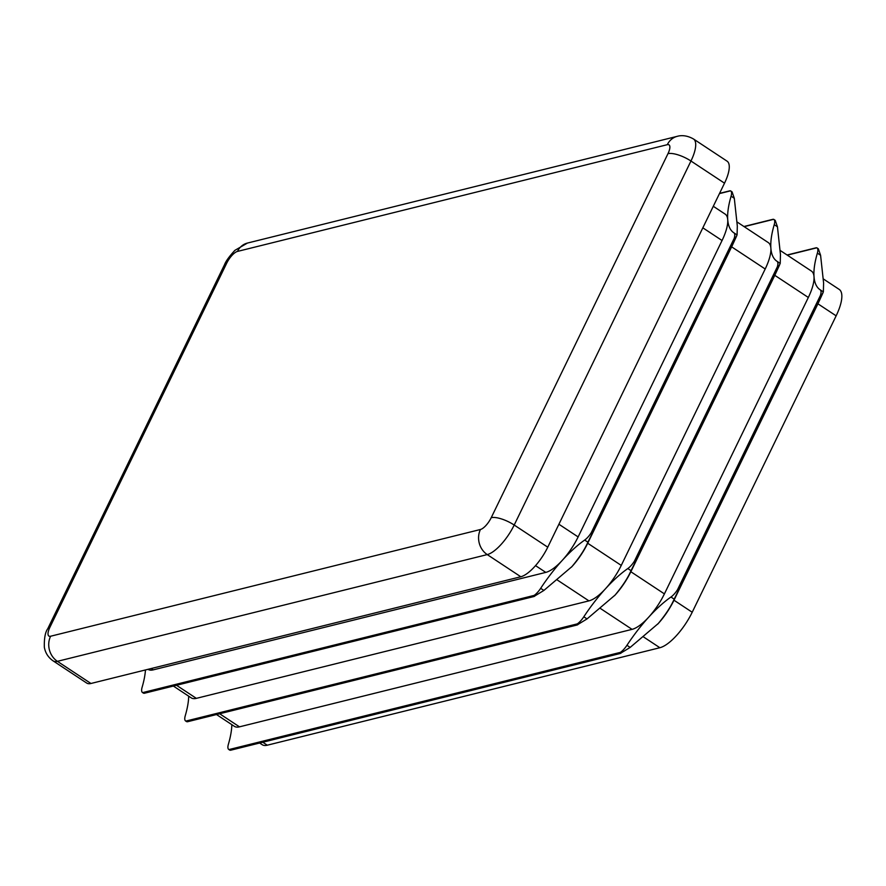 <?xml version="1.0" encoding="UTF-8"?>
<svg xmlns="http://www.w3.org/2000/svg" width="886" height="886" viewBox="0 0 886 886"><rect width="100%" height="100%" fill="white"/><g stroke="black" fill="none" stroke-linecap="round" stroke-linejoin="round"><path stroke-width="1.33" d="M144.684 693.007L142.668 692.608A12.26 4.275 123.4 0 1 142.502 692.52A12.26 4.275 123.4 0 1 142.281 692.343A12.26 4.275 123.4 0 1 142.114 687.281A85.809 29.936 -56.6 0 0 145.459 669.949M148.006 669.318L148.084 669.362A36.769 12.825 -56.6 0 0 153.189 669.871L545.787 572.389A36.769 12.825 -56.6 0 0 562.377 560.24A36.769 12.825 -56.6 0 0 578.126 536.927L722.057 240.516A36.769 12.825 -56.6 0 0 727.727 219.706A85.809 29.936 -56.6 0 0 733.818 232.785A85.809 29.936 -56.6 0 0 733.874 232.819L733.874 232.819A12.26 4.275 123.4 0 1 734.439 237.437A12.26 4.275 123.4 0 1 734.14 238.456L733.331 241.944L737.086 234.934L737.318 226.03L734.306 198.298L732.069 191.885L731.183 191.354M187.832 721.492L185.805 721.093A12.26 4.275 123.4 0 1 185.639 720.994A12.26 4.275 123.4 0 1 185.429 720.827A12.26 4.275 123.4 0 1 185.252 715.766A85.809 29.936 -56.6 0 0 188.707 696.186M173.368 686.052L191.221 697.847A36.769 12.825 -56.6 0 0 196.327 698.356L588.924 600.874A36.769 12.825 -56.6 0 0 605.515 588.725A36.769 12.825 -56.6 0 0 621.263 565.412L765.194 269.001A36.769 12.825 -56.6 0 0 770.875 248.18A85.809 29.936 -56.6 0 0 776.956 261.27A85.809 29.936 -56.6 0 0 777.011 261.304A12.26 4.275 123.4 0 1 777.022 261.304A12.26 4.275 123.4 0 1 777.576 265.922A12.26 4.275 123.4 0 1 777.288 266.93L776.479 270.429L780.223 263.419L780.455 254.515L777.443 226.783L775.217 220.359L774.32 219.839M230.969 749.966L228.953 749.578A12.26 4.275 123.4 0 1 228.787 749.478A12.26 4.275 123.4 0 1 228.566 749.301A12.26 4.275 123.4 0 1 228.389 744.251A85.809 29.936 -56.6 0 0 231.844 724.67M216.505 714.537L234.358 726.332A36.769 12.825 -56.6 0 0 239.475 726.841L632.061 629.359A36.769 12.825 -56.6 0 0 648.663 617.199A36.769 12.825 -56.6 0 0 664.411 593.886L808.331 297.474A36.769 12.825 -56.6 0 0 814.012 276.665A85.809 29.936 -56.6 0 0 820.104 289.755A85.809 29.936 -56.6 0 0 820.148 289.777A12.26 4.275 123.4 0 1 820.159 289.788A12.26 4.275 123.4 0 1 820.713 294.407A12.26 4.275 123.4 0 1 820.425 295.415L819.616 298.914L823.36 291.904L823.603 282.999L820.58 255.257L818.354 248.844L817.457 248.324M729.477 191.088L730.529 190.844A12.26 4.275 123.4 0 1 730.695 190.944A12.26 4.275 123.4 0 1 730.917 191.121A12.26 4.275 123.4 0 1 731.094 196.171A85.809 29.936 -56.6 0 0 727.727 219.706A36.769 12.825 -56.6 0 0 725.125 214.091L713.296 206.283M772.614 219.573L773.677 219.329A12.26 4.275 123.4 0 1 773.843 219.429A12.26 4.275 123.4 0 1 774.054 219.606A12.26 4.275 123.4 0 1 774.231 224.656A85.809 29.936 -56.6 0 0 770.875 248.18A36.769 12.825 -56.6 0 0 768.262 242.576L736.908 221.877M815.751 248.058L816.814 247.814A12.26 4.275 123.4 0 1 816.981 247.903A12.26 4.275 123.4 0 1 817.202 248.08A12.26 4.275 123.4 0 1 817.368 253.141A85.809 29.936 -56.6 0 0 814.012 276.665A36.769 12.825 -56.6 0 0 811.399 271.061L780.045 250.361M534.535 596.322L532.519 596.699L534.081 595.425A12.26 4.275 -56.6 0 0 534.878 594.86A12.26 4.275 -56.6 0 0 540.67 588.326A85.809 29.936 123.4 0 1 562.377 560.24A85.809 29.936 123.4 0 1 584.682 540.061A12.26 4.275 -56.6 0 0 590.508 533.848A12.26 4.275 -56.6 0 0 591.25 532.73L593.598 529.717L592.612 532.63L587.894 542.177C584.76 549.442 579.444 557.571 571.968 566.564L543.882 590.441L533.87 596.544M571.37 567.206A36.769 12.825 -56.6 0 0 571.968 566.564A36.769 12.825 -56.6 0 0 572.09 566.431A36.769 12.825 -56.6 0 0 587.717 543.251L731.637 246.84A36.769 12.825 -56.6 0 0 732.456 245.123L736.609 236.064M577.683 624.807L575.656 625.184L577.218 623.899A12.26 4.275 -56.6 0 0 578.015 623.345A12.26 4.275 -56.6 0 0 583.808 616.8A85.809 29.936 123.4 0 1 605.515 588.725A85.809 29.936 123.4 0 1 627.82 568.546A12.26 4.275 -56.6 0 0 633.645 562.333A12.26 4.275 -56.6 0 0 634.398 561.203L636.735 558.202L635.749 561.115L631.031 570.662C627.897 577.927 622.592 586.056 615.105 595.049L587.03 618.926L577.007 625.029M614.507 595.691A36.769 12.825 -56.6 0 0 615.105 595.049A36.769 12.825 -56.6 0 0 615.227 594.916A36.769 12.825 -56.6 0 0 630.854 571.736L774.785 275.325A36.769 12.825 -56.6 0 0 775.593 273.608L779.746 264.549M620.82 653.281L618.805 653.669L620.366 652.384A12.26 4.275 -56.6 0 0 621.152 651.819A12.26 4.275 -56.6 0 0 626.956 645.285A85.809 29.936 123.4 0 1 648.663 617.199A85.809 29.936 123.4 0 1 670.957 597.02A12.26 4.275 -56.6 0 0 676.782 590.818A12.26 4.275 -56.6 0 0 677.535 589.688L679.872 586.687L678.886 589.6L674.18 599.146C671.034 606.412 665.729 614.541 658.243 623.534L630.167 647.411L620.145 653.514M657.656 624.176A36.769 12.825 -56.6 0 0 658.243 623.534A36.769 12.825 -56.6 0 0 658.364 623.401A36.769 12.825 -56.6 0 0 673.991 600.221L817.922 303.809A36.769 12.825 -56.6 0 0 818.73 302.093L822.884 293.033M90.959 683.483A30.645 10.687 123.4 0 1 86.695 683.051L53.149 660.901A30.645 10.687 123.4 0 0 57.402 661.333L90.959 683.483L520.802 576.753L487.245 554.592L57.402 661.333A18.384 16.114 -103.9 0 1 50.602 636.237L480.445 529.496A12.26 4.275 -56.6 0 0 491.221 517.679L667.978 153.666A12.26 4.275 -56.6 0 0 667.302 144.684L237.459 251.425A12.26 4.275 -56.6 0 0 226.672 263.242L49.915 627.255A12.26 4.275 -56.6 0 0 50.602 636.237M667.978 153.666A18.384 6.113 -154.1 0 1 690.958 161.019A30.645 10.687 123.4 0 0 693.516 139.002L727.063 161.163A30.645 10.687 123.4 0 1 724.515 183.18L690.958 161.019L514.201 525.033L547.758 547.194L724.515 183.18M547.758 547.194A30.645 10.687 123.4 0 1 520.802 576.753M823.183 278.835L839.208 289.412A36.769 12.825 123.4 0 1 836.14 315.837L692.21 612.248A36.769 12.825 123.4 0 1 659.86 647.721L267.273 745.204A36.769 12.825 123.4 0 1 262.156 744.683L259.642 743.022M144.429 693.184L338.773 644.93M142.668 692.608L534.081 595.425M187.577 721.669L381.921 673.415M185.805 721.093L577.218 623.899M230.714 750.154L425.058 701.889M228.953 749.578L620.366 652.384M730.529 190.844L719.454 193.602M773.677 219.329L744.151 226.661M816.814 247.814L787.3 255.146M592.612 532.63L734.848 239.707M621.263 565.412L587.717 543.251L591.66 534.612M765.194 269.001L731.637 246.84L735.59 238.201M591.25 532.73L734.14 238.456M635.749 561.115L777.986 268.192M664.411 593.886L630.854 571.736L634.797 563.097M808.331 297.474L774.785 275.325L778.728 266.686M634.398 561.203L777.288 266.93M678.886 589.6L821.134 296.677M692.21 612.248L673.991 600.221L677.934 591.582M836.14 315.837L817.922 303.809L821.865 295.171M677.535 589.688L820.425 295.415M339.205 644.82L533.117 596.677M382.342 673.305L576.254 625.151M425.479 701.79L619.403 653.635M632.061 629.359L600.409 608.46M239.475 726.841L219.65 713.762M196.327 698.356L176.513 685.277M588.924 600.874L557.261 579.976M545.787 572.389L535.521 565.622M578.126 536.927L558.9 524.235M153.189 669.871L151.152 668.531M722.057 240.516L702.831 227.824M491.221 517.679A18.384 6.113 -154.1 0 1 514.201 525.033A30.645 10.687 123.4 0 1 487.245 554.592A18.384 16.114 -103.9 0 1 480.445 529.496M667.302 144.684A18.384 16.114 -103.9 0 1 677.247 136.333C678.499 135.979 684.889 134.063 693.516 139.002M237.459 251.425A18.384 16.114 -103.9 0 1 247.404 243.074L677.247 136.333M226.672 263.242A18.384 6.113 -154.1 0 0 224.512 264.704C225.852 261.16 229.308 256.375 234.879 250.361L247.404 243.074M49.915 627.255A18.384 6.113 -154.1 0 0 47.755 628.717L224.512 264.704M267.273 745.204L262.799 742.235M659.86 647.721L643.546 636.945M670.957 597.02L674.18 599.146M626.956 645.285L630.167 647.411M627.82 568.546L631.031 570.662M583.808 616.8L587.03 618.926M540.67 588.326L543.882 590.441M584.682 540.061L587.894 542.177M817.368 253.141L820.58 255.257M820.17 289.788L823.36 291.904L820.159 289.788M774.231 224.656L777.443 226.783M777.022 261.315L780.223 263.419L777.022 261.304M733.885 232.83L737.086 234.934L733.874 232.819M731.094 196.171L734.306 198.298M144.185 693.306L533.737 596.577M187.334 721.78L576.886 625.051M230.471 750.265L620.023 653.536M730.009 190.778L719.554 193.381M773.146 219.263L743.941 226.517M816.294 247.748L787.078 255.002M47.755 628.717C45.23 632.216 44.101 638.385 44.344 647.256C45.374 652.993 48.309 657.545 53.149 660.901M816.981 247.903L818.033 248.601M773.843 219.429L774.896 220.127M730.695 190.944L731.758 191.642M228.787 749.478L229.839 750.176M185.639 720.994L186.702 721.691M142.502 692.52L143.554 693.217"/></g></svg>
